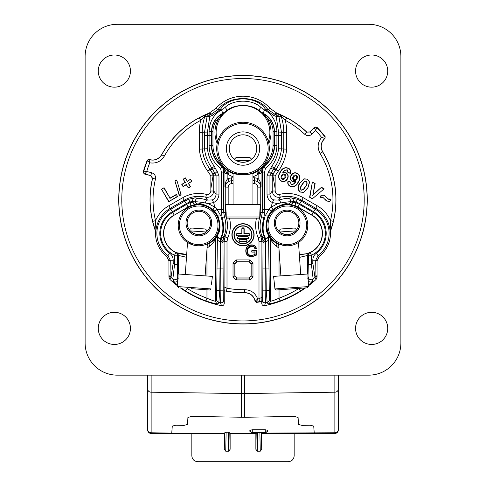 <?xml version="1.0" encoding="UTF-8"?>
<svg xmlns="http://www.w3.org/2000/svg" width="486" height="486" viewBox="0 0 486 486"><rect width="100%" height="100%" fill="white"/><g stroke="black" fill="none" stroke-linecap="round" stroke-linejoin="round"><path stroke-width="0.73" d="M244.531 375.156L244.531 417.28L294.589 416.405L298.094 417.529L298.465 424.472L301.976 425.378L310.22 425.232L313.725 426.107L314.248 433.111L334.866 432.759L261.395 433.111L260.97 432.461M244.531 417.28L191.411 416.405L187.906 417.529L187.535 424.472L184.024 425.378L175.78 425.232L172.275 426.107L171.752 433.123L151.134 432.771C149.032 432.54 147.884 431.398 147.683 429.345L147.683 376.717M229.793 432.862L230.133 449.319L228.687 451.202L228.292 432.254L229.793 432.862L229.908 433.828L256.092 433.828L256.608 432.461M230.133 449.319L230.133 433.828M228.687 451.202L225.735 451.202L224.289 449.319L224.289 433.828M228.292 432.254L226.13 432.254L224.629 432.862L224.514 433.828L151.134 433.469A3.511 3.511 0 0 1 147.683 429.964C147.884 432.066 149.032 433.233 151.134 433.469L171.637 433.828L171.752 433.123L224.605 433.123M261.711 433.828L261.711 449.319L260.265 451.202L257.313 451.202L255.867 449.319L256.207 432.862M255.867 433.828L255.867 449.319M261.395 433.135L314.248 433.135L314.339 433.828L334.866 433.469L261.486 433.828L261.395 433.111M250.053 431.465L252.252 432.461A2.922 2.922 -90 0 1 250.053 431.465C249.221 430.76 249.974 430.201 252.301 429.776L252.252 432.461L265.326 432.461L265.277 429.776L252.301 429.776M267.525 431.465L265.326 432.461A2.922 2.922 90 0 0 267.525 431.465C268.357 430.76 267.604 430.201 265.277 429.776M308.221 279.389L308.416 286.576L307.31 287.809L276.206 289.984L274.942 288.921L273.594 276.388L307.942 273.989L307.972 278.004L308.513 255.217A2.922 2.922 -107.7 0 1 310.202 252.568A21.202 21.202 0 0 0 311.842 214.988L297.912 206.945A21.202 21.202 0 0 0 294.911 205.517L287.779 203.992C285.841 202.881 280.938 204.673 273.077 209.375A21.366 21.366 0 0 0 271.182 211.295L268.114 215.93C265.283 224.131 265.326 230.443 268.254 234.86L269.779 237.028C270.161 238.249 272.5 240.418 276.783 243.541A2.922 0.814 119.9 0 1 276.255 246.074C272.798 242.806 270.799 240.333 270.271 238.65L268.564 236.172L269.396 299.522L270.271 301.101C271.073 301.375 273.995 300.403 279.037 298.197A104.855 104.855 0 0 0 298.89 288.447L298.89 288.398M307.972 278.004C308.446 280.361 308.385 280.568 307.796 278.63M304.789 287.985L300.445 290.92A107.777 107.777 0 0 1 280.039 300.937C273.096 303.215 269.092 304.218 268.029 303.944L267.142 302.365L266.255 290.555L265.635 238.608C262.44 233.007 262.276 225.449 265.149 215.918L268.971 209.381A24.294 24.294 0 0 1 271.127 207.194L277.67 203.646L272.373 202.553C268.952 200.761 267.166 197.942 267.014 194.096L267.014 175.835L268.813 171.376L270.921 173.399L269.937 175.835L269.937 194.096C270.04 196.739 271.267 198.677 273.618 199.91L278.533 200.104C283.709 198.725 286.819 198.136 287.858 198.318L290.865 197.808L297.213 199.26A27.872 27.872 0 0 1 301.247 201.174L301.788 200.244A28.947 28.947 0 0 0 280.24 197.237L278.533 200.104A2.922 1.185 70.1 0 1 280.768 202.96C286.509 201.951 289.802 201.605 290.634 201.909L295.962 202.79A24.13 24.13 0 0 1 299.376 204.418L313.3 212.455A24.13 24.13 0 0 1 311.435 255.217L311.435 264.481L313.154 279.055L312.474 281.339A2.922 2.91 -164 0 1 308.379 281.03M308.513 264.481L311.435 264.481A94.217 94.217 0 0 0 312.802 263.011L315.724 263.011L315.943 275.24A2.922 2.922 -29 0 1 315.001 277.378L312.802 263.011L312.802 260.253C312.869 257.367 314.029 255.035 316.283 253.255A24.95 24.95 0 0 0 313.713 211.744L299.783 203.707L301.247 201.174L315.171 209.211A27.872 27.872 0 0 1 318.044 255.587L319.29 256.31L317.054 260.903L317.054 277.251L316.113 279.401L315.001 277.378A105.899 105.899 0 0 1 313.154 279.055A2.922 2.91 -164.3 0 1 308.294 276.868M211.471 284.237L212.406 276.388L178.058 273.989L178.028 278.004C177.554 280.361 177.615 280.568 178.204 278.63M177.827 281.886L177.584 286.576L177.688 279.772M178.69 287.809L177.584 286.576L211.058 288.921L209.794 289.984L191.326 288.69M185.281 274.493L187.523 242.465L193.458 245.096M204.363 244.974L207.358 243.851L205.116 275.878M178.222 225.31A20.467 20.467 0 0 1 199.406 204.855A20.467 20.467 0 0 1 219.107 226.737A20.467 20.467 0 0 1 197.972 245.764A20.467 20.467 0 0 1 178.222 225.31M217.941 226.658A19.294 19.294 0 0 0 190.226 207.965A19.294 19.294 0 0 0 187.9 241.311A19.294 19.294 0 0 0 217.941 226.658M211.683 223.876A12.867 12.867 0 0 1 191.66 233.645A12.867 12.867 0 0 1 193.209 211.416A12.867 12.867 0 0 1 211.683 223.876M177.657 285.246L173.526 281.339L172.846 279.055A2.922 2.91 -15.7 0 0 177.706 276.868L178.028 278.004M173.526 281.339A2.922 2.91 -16 0 0 177.621 281.03M269.317 148.564A26.317 26.317 0 0 1 229.842 171.351A26.317 26.317 0 0 1 229.842 125.771A26.317 26.317 0 0 1 269.317 148.564M250.059 173.909L252.939 172.925C253.564 175.063 232.43 175.057 233.061 172.925L239.179 174.595L242.933 174.875M242.964 174.875L246.821 174.595M241.026 174.802L233.086 172.937M233.061 204.406L233.061 172.925C233.96 173.86 237.927 174.486 244.956 174.802M250.011 173.921L252.939 172.925L250.029 173.921M259.858 212.303L260.253 204.406L225.747 204.406L226.221 216.999L227.412 218.147L258.588 218.147L259.779 216.999L259.858 212.303L259.779 216.999L226.221 216.999L226.142 212.303M245.922 218.147L258.588 218.147M252.939 172.925L252.939 204.406M259.664 148.564A16.664 16.664 0 0 1 234.665 162.992A16.664 16.664 0 0 1 234.665 134.13A16.664 16.664 0 0 1 259.664 148.564M268.144 148.564A25.144 25.144 0 0 0 230.425 126.785A25.144 25.144 0 0 0 230.425 170.337A25.144 25.144 0 0 0 268.144 148.564M118.736 199.728A124.264 124.264 0 0 0 305.129 307.34A124.264 124.264 0 0 0 305.129 92.115A124.264 124.264 0 0 0 118.736 199.728M224.174 290.671L224.082 286.886L227.005 288.247L226.488 291.126L224.313 290.81A92.978 92.978 0 0 0 244.604 292.694C250.272 293.028 253.789 295.938 255.156 301.429L256.462 302.395A103.542 103.542 0 0 0 261.687 301.569L261.826 301.199L259.457 301.636A103.226 103.226 0 0 1 256.517 302.067L256.462 302.395M177.621 285.865A108.135 108.135 0 0 1 169.887 279.401L168.946 277.251L168.946 260.903L166.71 256.31A29.209 29.209 0 0 1 165.963 255.703L165.848 255.666A29.251 29.251 0 0 1 155.575 231.385L152.677 221.361A92.875 92.875 0 0 1 152.61 178.368L152.489 178.441A92.978 92.978 0 0 0 155.575 231.385M152.489 178.441L150.788 175.64L144.53 174.049L143.273 171.874A103.542 103.542 0 0 1 147.361 160.052L148.844 159.402C154.287 160.969 158.564 159.378 161.686 154.633L161.735 154.755A92.875 92.875 0 0 1 199.315 117.77L206.568 114.404L208.688 115.103L211.428 114.028L209.102 113.147A92.978 92.978 0 0 0 161.686 154.633M209.102 113.147L215.845 108.439A36.268 36.268 0 0 1 270.155 108.439L276.899 113.147L274.572 114.028L277.312 115.103L279.432 114.404L286.685 117.77A92.875 92.875 0 0 1 306.69 132.131L306.69 131.985A92.978 92.978 0 0 0 276.899 113.147M306.69 131.985L309.965 131.913L314.472 127.289L316.981 127.289A103.542 103.542 0 0 1 325.183 136.736L325 138.352C320.924 142.283 320.165 146.784 322.71 151.857L322.576 151.839A92.875 92.875 0 0 1 333.323 221.361L330.425 231.385A92.978 92.978 0 0 0 322.71 151.857M319.29 256.31A29.209 29.209 0 0 0 320.037 255.703L320.153 255.666A29.251 29.251 0 0 0 330.425 231.385M255.156 301.429L255.211 301.132A1.172 1.166 9.1 0 0 256.517 302.073L256.517 302.073A1.172 1.166 35.8 0 1 255.217 301.132C253.771 295.737 250.26 292.888 244.683 292.59A92.875 92.875 0 0 1 226.488 291.126M244.604 292.694L244.634 289.668C251.013 289.911 255.357 293.009 257.665 298.957L256.517 302.067M166.71 256.31L167.956 255.587A27.872 27.872 0 0 1 170.829 209.211L170.288 208.281A28.947 28.947 0 0 0 155.915 230.929L155.824 231.561M199.315 117.77L200.688 120.346A89.953 89.953 0 0 0 164.292 156.17C160.909 161.571 156.049 163.782 149.731 162.816A100.31 100.31 0 0 0 146.748 171.491L151.638 172.73C154.615 173.8 155.891 175.902 155.459 179.042L152.61 178.368L150.915 175.568L144.858 174.024A1.756 1.75 -94 0 1 143.607 171.85L143.607 171.85A1.756 1.75 60 0 0 144.864 174.018L144.53 174.049M143.273 171.874L143.607 171.85A103.226 103.226 0 0 1 147.61 160.265L147.361 160.052M148.844 159.402L149.074 159.602C154.469 161.048 158.691 159.438 161.735 154.755L164.292 156.17M147.61 160.259A1.172 1.166 -50.9 0 1 149.074 159.602L149.074 159.608A1.172 1.166 155.8 0 0 147.61 160.265L149.731 162.816L149.074 159.608M215.845 108.439L218.135 109.459C228.651 94.94 257.325 94.916 267.865 109.459L270.155 108.439M212.437 115.34A2.922 0.565 69.6 0 0 211.428 114.028L218.135 109.459A2.922 1.513 -138.1 0 1 220.28 109.599L212.437 115.34L209.782 116.458A2.922 1.3 -161.5 0 0 207.024 116.847L204.958 116.13L200.688 120.346A52.087 52.087 0 0 0 199.296 132.307L199.296 149.172C200.123 157.118 202.856 164.335 207.498 170.829L209.988 169.274A6.391 6.391 0 0 1 210.213 169.736C211.896 171.752 212.838 173.781 213.044 175.835L210.839 188.811L210.839 175.835L207.54 170.92A3.469 3.469 0 0 0 207.498 170.829M265.721 109.599A2.922 1.513 138.1 0 1 267.865 109.459L274.572 114.028A2.922 0.565 -69.6 0 0 273.563 115.34L265.721 109.599C256.869 95.365 229.113 95.39 220.28 109.599M330.176 231.561L330.48 220.674A89.953 89.953 0 0 0 320.074 153.345C317.091 147.714 317.601 142.398 321.604 137.41A100.31 100.31 0 0 0 315.584 130.491L312.061 134.1C309.649 136.147 307.188 136.202 304.686 134.258L306.69 132.131L309.971 132.058L314.333 127.587A1.756 1.75 26 0 1 316.842 127.587L316.842 127.587A1.756 1.75 180 0 0 314.333 127.593L314.472 127.289M316.981 127.289L316.842 127.587A103.226 103.226 0 0 1 324.873 136.852L325.183 136.736M325 138.352L324.715 138.449C320.76 142.398 320.049 146.857 322.576 151.839L320.074 153.345M324.873 136.852A1.172 1.166 69.1 0 1 324.715 138.449L324.709 138.449A1.172 1.166 -84.2 0 0 324.873 136.852L321.604 137.41L324.709 138.449M255.211 301.132L257.665 298.957A100.31 100.31 0 0 0 258.995 298.75L261.918 297.323L261.826 301.199M233.061 180.671L228.997 181.169C226.142 182.839 224.793 184.814 224.945 187.086L224.945 173.259L223.712 172.099L223.712 212.479L224.38 216.337C226.598 224.356 226.397 231.044 223.767 236.409L222.94 241.178L223.202 290.835L223.36 300.457L224.253 303.404C224.04 305.044 223.104 305.809 221.452 305.694A108.135 108.135 0 0 1 180.44 287.931M224.253 290.768L224.253 303.404M168.946 277.251L170.057 275.24L170.276 260.253L167.956 255.587L169.717 253.255C171.977 255.047 173.138 257.38 173.198 260.253L173.198 263.011L170.999 277.378L169.887 279.401M155.459 179.042A89.953 89.953 0 0 0 155.52 220.674L155.915 230.929M214.818 211.295L217.029 209.381L220.851 215.918C223.724 225.474 223.56 233.037 220.365 238.608A2.922 2.436 -177.7 0 1 217.436 236.172L215.729 238.65C215.195 240.333 213.202 242.806 209.745 246.074A2.922 0.814 -119.9 0 1 209.217 243.541C213.494 240.424 215.833 238.255 216.221 237.028L217.746 234.86C220.674 230.467 220.717 224.155 217.886 215.93L214.818 211.295A21.366 21.366 0 0 0 212.923 209.375C205.056 204.673 200.153 202.881 198.221 203.992L191.089 205.517L189.826 201.988A24.95 24.95 0 0 0 186.217 203.707L172.287 211.744L170.829 209.211L184.753 201.174L184.212 200.244L170.288 208.281L168.824 205.748A31.869 31.869 0 0 0 155.52 220.674L152.677 221.361M151.638 172.73L150.788 175.64M143.607 171.85L146.748 171.491L144.864 174.018M204.521 135.406L207.443 135.406L207.443 148.722C208.172 155.216 210.474 161.109 214.35 166.388L211.914 168.01C207.747 162.281 205.286 155.909 204.521 148.886L204.515 132.307L207.024 116.847A2.922 2.922 109.7 0 1 208.688 115.103A2.922 0.565 67.7 0 1 209.782 116.458L207.443 132.071L207.443 135.406L209.089 135.406L209.095 131.396C209.484 121.779 213.518 114.672 221.203 110.073L224.994 107.497C233.541 99.071 252.507 99.101 261.006 107.497L264.797 110.073C272.482 114.672 276.516 121.779 276.905 131.396L276.911 135.406L278.557 135.406L278.557 132.071L276.218 116.458A2.922 0.565 -67.7 0 1 277.312 115.103A2.922 2.922 -109.7 0 1 278.976 116.847A2.922 1.3 161.5 0 0 276.218 116.458L273.563 115.34M304.686 134.258A89.953 89.953 0 0 0 285.312 120.346L281.042 116.13L278.976 116.847L281.485 132.307L281.479 135.406L278.557 135.406L278.557 148.722C277.828 155.204 275.526 161.091 271.65 166.388L276.012 169.274C280.398 163.211 282.986 156.456 283.781 149.008L278.557 148.722M286.704 132.307L286.704 149.172L283.781 149.008L283.781 132.307L286.704 132.307A52.087 52.087 0 0 0 285.312 120.346L286.685 117.77M312.061 134.1L309.965 131.913M316.842 127.587L315.584 130.491L314.333 127.593M330.085 230.929A28.947 28.947 0 0 0 315.712 208.281L317.176 205.748A31.869 31.869 0 0 1 330.48 220.674L333.323 221.361M316.283 253.255L318.044 255.587L315.724 260.253L315.724 263.011M316.113 279.401A108.135 108.135 0 0 1 308.379 285.865M305.56 287.931A108.135 108.135 0 0 1 264.548 305.694C262.896 305.809 261.966 305.044 261.747 303.404L261.747 301.466M261.747 303.404L262.64 300.457L262.798 290.835L265.137 290.835L265.478 302.742L264.548 305.694M256.468 218.147A31.663 31.663 0 0 0 258.266 237.921L258.995 241.421L258.995 298.75L259.457 301.636M243 223.706A11.111 11.111 0 0 0 231.889 234.811A11.111 11.111 0 0 0 243 245.922A11.111 11.111 0 0 0 254.111 234.811A11.111 11.111 0 0 0 243 223.706M254.919 254.312L254.919 252.094L251.772 252.094L251.772 250.746L256.572 250.746L256.572 255.071L251.736 256.894C247.982 256.675 245.995 254.694 245.776 250.952C245.928 247.161 247.872 245.144 251.608 244.895C254.093 244.859 255.685 246.007 256.377 248.34L254.871 248.723C254.403 247.076 253.303 246.25 251.578 246.244L247.86 248.559L247.423 250.891C247.417 253.741 248.808 255.29 251.596 255.545L255.174 254.427L254.919 252.094M252.975 263.187L252.975 276.607A12.016 12.016 0 0 1 249.707 279.869L236.293 279.869A12.016 12.016 0 0 1 233.025 276.607L233.025 263.187A12.016 12.016 0 0 1 236.293 259.925L249.707 259.925A12.016 12.016 0 0 1 252.975 263.187L251.159 263.77A10.2 10.2 0 0 0 249.13 261.741L236.87 261.741A10.2 10.2 0 0 0 234.841 263.77L233.025 263.187M229.532 218.147A31.663 31.663 0 0 1 227.734 237.921L227.005 241.421L227.005 288.247A89.953 89.953 0 0 0 244.634 289.668M223.202 290.835L220.863 290.835L220.601 243.17L221.628 237.326C224.016 232.235 224.198 225.68 222.169 217.661L221.373 212.704L221.373 172.099L220.547 168.259A28.644 28.644 0 0 1 209.089 145.344L209.089 135.406L211.428 135.406L211.428 145.344A26.305 26.305 0 0 0 221.95 166.388L223.293 166.929A25.971 25.971 0 0 1 211.768 145.344L209.089 145.344M221.452 305.694L220.523 302.742L220.863 290.835A93.755 93.755 0 0 1 219.745 290.555L218.858 302.365L217.971 303.944C216.89 304.218 212.886 303.215 205.961 300.937L206.963 298.197C211.993 300.403 214.915 301.369 215.729 301.101L216.604 299.522L217.436 236.172A2.922 2.922 -149.5 0 1 217.746 234.86A2.922 2.345 -153.1 0 0 220.365 238.608L219.745 290.555L216.817 290.555M224.082 286.886L224.082 241.421L225.048 236.761A28.741 28.741 0 0 0 226.342 217.491M227.005 241.421L222.94 241.178A2.339 1.993 178.4 0 1 220.601 243.17M205.961 300.937A107.777 107.777 0 0 1 185.555 290.92L181.211 287.985M170.057 275.24A2.922 2.922 29 0 0 170.999 277.378A105.899 105.899 0 0 0 172.846 279.055L174.565 264.481L174.565 255.217A24.13 24.13 0 0 1 172.7 212.455L186.624 204.418A24.13 24.13 0 0 1 190.038 202.79L194.825 201.86L192.699 201.459L189.826 201.988L188.787 199.26L195.135 197.808L198.142 198.318C199.181 198.136 202.291 198.725 207.467 200.104L205.76 197.237L206.471 194.406C209.029 194.679 210.481 193.543 210.839 191.004L210.839 188.811M188.58 183.422L190.469 186.703L188.27 187.973L186.375 184.692L183.076 186.606L181.764 184.34L185.069 182.432L183.173 179.152L185.379 177.882L187.268 181.163L190.585 179.249L191.891 181.509L188.228 183.331L190.469 186.703M176.746 179.942L181.12 194.807L179.34 195.834L174.936 180.986L176.746 179.942L181.12 194.807M176.363 194.43L177.59 196.557L168.715 201.684L161.486 189.175L164.037 187.705L170.033 198.088L176.363 194.43L177.59 196.557M286.704 149.172C285.877 157.118 283.144 164.335 278.502 170.829L276.012 169.274A6.391 6.391 0 0 0 275.787 169.736L275.787 169.736A11.694 11.688 82 0 1 273.284 173.332L272.239 175.835L267.014 175.835M278.46 170.92L275.161 175.835L275.161 188.811L272.956 175.835C273.168 173.775 274.11 171.74 275.787 169.736L278.46 170.92A3.469 3.469 0 0 1 278.502 170.829M279.529 194.406L280.24 197.237C275.568 197.741 272.901 195.664 272.239 191.004L275.161 191.004C275.526 193.55 276.977 194.679 279.529 194.406A31.869 31.869 0 0 1 303.246 197.711L317.176 205.748M324.751 199.217L322.996 197.431L319.958 197.273L321.246 195.05L324.478 195.329L328.044 198.95L331.106 199.066L329.763 201.386L326.537 201.04L322.996 197.431M324.138 188.823L312.334 198.829L309.612 197.255L312.389 182.043L315.153 183.635L312.954 194.813L321.434 187.262L324.138 188.823L312.334 198.829M299.728 183.216L303.926 178.805L307.529 179.164L309.637 182.122L307.899 187.973L303.689 192.401L300.093 192.043C297.389 189.461 297.268 186.521 299.728 183.216L303.926 178.805M280.191 172.093C282.02 168.229 284.814 166.941 288.575 168.223C290.537 169.48 291.126 171.218 290.336 173.429L287.852 172.336L287.281 170.124C285.47 169.839 284.134 170.641 283.265 172.542L286.126 172.773C288.301 174.456 288.733 176.54 287.414 179.024C285.792 181.582 283.617 182.232 280.896 180.962C278.077 178.411 277.846 175.452 280.191 172.093L280.41 172.22C282.22 168.448 284.899 167.19 288.447 168.448L288.575 168.223M298.258 182.305C296.43 186.162 293.629 187.45 289.869 186.156C287.882 184.905 287.299 183.173 288.125 180.956L290.61 182.05L291.205 184.267C292.997 184.534 294.328 183.726 295.196 181.843L292.305 181.582C290.142 179.893 289.723 177.809 291.047 175.337C292.675 172.797 294.844 172.153 297.554 173.411C300.384 175.962 300.621 178.927 298.258 182.305L298.04 182.177C296.223 185.944 293.544 187.195 289.996 185.931L289.869 186.156M312.474 281.339L308.343 285.246M262.798 290.835L263.06 241.178A2.339 1.993 1.6 0 0 265.399 243.17L265.137 290.835A93.755 93.755 0 0 0 266.255 290.555L269.183 290.555M258.266 237.921L260.952 236.761L261.918 241.421L261.918 297.323M258.995 241.421L263.06 241.178L262.233 236.409A2.339 1.804 -22.7 0 0 264.372 237.326L265.399 243.17M243 245.667A10.856 10.856 0 0 0 252.398 229.386A10.856 10.856 0 0 0 233.602 229.386A10.856 10.856 0 0 0 243 245.667M255.174 251.839L251.772 252.094M252.027 251.839L251.772 250.746M252.027 251.001L256.572 250.746M256.316 251.001L256.572 255.071M256.316 254.943L251.736 256.894M251.736 256.638C248.133 256.438 246.232 254.543 246.031 250.952L245.776 250.952M246.031 250.952C246.171 247.307 248.03 245.369 251.608 245.151L251.608 244.895M251.608 245.151C253.88 245.102 255.363 246.104 256.061 248.158L256.377 248.34M256.061 248.158L254.871 248.723M255.041 248.419L253.856 246.639L252.167 246.025L251.578 246.244M251.578 245.989L249.203 246.572L247.896 247.903L247.86 248.559M247.623 248.461L247.423 250.891M247.167 250.885C247.167 253.868 248.644 255.508 251.596 255.8L251.596 255.545M251.596 255.8L255.174 254.427M251.031 275.987A10.078 10.078 0 0 1 249.087 277.931L236.913 277.931A10.078 10.078 0 0 1 234.969 275.987L234.841 263.77L234.841 276.03A10.2 10.2 0 0 0 236.87 278.053L249.13 278.053A10.2 10.2 0 0 0 251.159 276.03L251.159 263.77L251.031 275.987L252.975 276.607M249.087 277.931L249.707 279.869M236.913 277.931L236.293 279.869M234.969 275.987L233.025 276.607M236.293 259.925L236.913 261.863L249.087 261.863L249.707 259.925M260.113 212.224L260.751 212.224L260.119 216.009A28.741 28.741 0 0 0 259.773 217.09M226.203 215.899L225.881 216.009L225.249 212.224L225.249 187.146C225.662 183.265 227.806 181.12 231.682 180.713L233.061 180.713M227.734 237.921L223.767 236.409A2.339 1.804 -157.3 0 1 221.628 237.326M217.971 303.944A2.922 2.922 -151.2 0 1 215.729 301.101L215.729 238.65A2.922 2.922 -141.5 0 1 216.221 237.028M185.555 290.92L187.11 288.447A104.855 104.855 0 0 0 206.963 298.197L206.963 289.784M170.276 263.011L173.198 263.011A94.217 94.217 0 0 0 174.565 264.481L177.487 264.481L177.706 276.868M196.046 204.254A2.922 2.91 -99.4 0 1 192.869 202.103L192.699 201.459A2.922 2.91 -81.4 0 1 195.135 197.808M194.825 201.86L195.366 201.909A2.922 2.91 -76 0 1 198.142 198.318M214.35 166.388A11.615 11.615 0 0 1 215.268 168.32L217.187 171.376L218.986 175.835L218.986 194.096C218.822 197.954 217.035 200.773 213.627 202.553L208.33 203.646L205.232 202.96C199.503 201.951 196.216 201.605 195.366 201.909A2.922 2.91 -93.5 0 0 198.221 203.992M205.232 202.96A2.922 1.185 -70.1 0 1 207.467 200.104L212.382 199.91C214.727 198.689 215.954 196.751 216.063 194.096L216.063 175.835L213.761 175.835L213.761 191.004C213.105 195.658 210.438 197.735 205.76 197.237A28.947 28.947 0 0 0 184.212 200.244L182.754 197.711A31.869 31.869 0 0 1 206.471 194.406M210.839 191.004L213.761 191.004L216.063 194.096L218.986 194.096M218.986 175.835L216.063 175.835L215.079 173.399L212.716 173.332L213.044 175.835L210.839 175.835M207.443 148.722L202.219 149.008C203.014 156.456 205.602 163.211 209.988 169.274L211.914 168.01A8.693 8.693 0 0 1 212.528 169.328L215.268 168.32M206.568 114.404A2.922 2.922 108.6 0 0 204.958 116.13A49.165 49.165 0 0 0 202.219 132.307L202.219 149.008L199.296 149.172M190.123 186.606L188.27 187.973M188.361 187.62L186.375 184.692M186.472 184.346L183.076 186.606M183.167 186.253L181.764 184.34M182.116 184.431L185.069 182.432M185.415 182.523L183.173 179.152M183.526 179.249L185.379 177.882M185.288 178.234L187.268 181.163M187.177 181.509L190.585 179.249M190.488 179.595L191.891 181.509M191.539 181.418L188.228 183.331M180.816 194.686L179.34 195.834M179.492 195.451L174.936 180.986M175.233 181.108L176.594 180.324M177.244 196.465L168.715 201.684M168.806 201.338L161.486 189.175M161.838 189.273L164.037 187.705M163.94 188.052L170.033 198.088M169.942 198.434L176.272 194.783M209.095 131.396L211.434 131.627L211.428 135.406M221.203 110.073A2.339 0.808 62.1 0 1 222.351 112.169A2.339 0.808 62.1 0 1 222.302 113.584C215.517 117.29 211.89 123.304 211.434 131.627L211.768 131.627A20.12 20.12 0 0 1 218.572 116.543L226.598 111.197L219.344 117.424A18.948 18.948 0 0 0 212.941 131.627L212.941 145.344A24.798 24.798 0 0 0 222.187 164.663M224.994 107.497A2.339 1.154 52.5 0 1 226.476 109.356A2.339 1.154 52.5 0 1 226.415 110.942L222.302 113.584L222.473 114.423M267.428 116.543L266.656 117.424L259.403 111.197L267.428 116.543A20.12 20.12 0 0 1 274.232 131.627L274.232 145.344L274.572 145.344L274.566 131.627C274.11 123.304 270.483 117.29 263.698 113.584L259.585 110.942C251.675 103.652 234.367 103.627 226.415 110.942L226.598 111.197A26.87 26.87 0 0 0 217.667 141.444M268.333 141.444A26.87 26.87 0 0 0 259.403 111.197L259.585 110.942A2.339 1.154 -52.5 0 1 259.524 109.356A2.339 1.154 -52.5 0 1 261.006 107.497M263.527 114.423L263.698 113.584A2.339 0.808 -62.1 0 1 263.649 112.169A2.339 0.808 -62.1 0 1 264.797 110.073M262.349 166.394L262.756 166.99A2.339 2.339 140.1 0 0 262.379 167.312L262.707 166.929A25.971 25.971 0 0 0 274.232 145.344L273.059 145.344L273.059 131.627L276.905 131.396M274.572 135.406L276.911 135.406L276.911 145.344A28.644 28.644 0 0 1 265.453 168.259L264.627 172.099L264.627 212.704L263.831 217.661C261.802 225.717 261.984 232.272 264.372 237.326M268.813 171.376L270.732 168.32A11.615 11.615 0 0 1 271.65 166.388M270.732 168.32L273.472 169.328L270.921 173.399L273.284 173.332L272.956 175.835L275.161 175.835M323.123 197.213L320.481 196.885L319.958 197.273M320.481 196.885L321.246 195.05M321.416 195.263L324.478 195.329M324.35 195.548L328.044 198.95M327.916 199.175L330.577 199.467L331.106 199.066M330.577 199.467L329.763 201.386M329.593 201.168L326.537 201.04M326.665 200.815L324.952 199.06M312.31 198.519L309.612 197.255M309.898 197.122L312.389 182.043M312.577 182.444L315.153 183.635M314.867 183.769L312.954 194.813M312.559 195.512L321.434 187.262M321.465 187.578L323.694 188.866M304.023 179.042L307.529 179.164M307.395 179.389L309.637 182.122M309.382 182.165L307.899 187.973M307.681 187.845L303.689 192.401M303.592 192.164L300.093 192.043M300.22 191.824C297.651 189.437 297.56 186.606 299.947 183.344M288.447 168.448C290.221 169.541 290.798 171.09 290.185 173.083L290.336 173.429M290.185 173.083L287.852 172.336M288.174 172.196L287.281 170.124M287.408 169.906C285.094 169.742 283.502 170.78 282.639 173.016L283.265 172.542M282.639 173.016L286.126 172.773M285.999 172.992C288.046 174.565 288.447 176.533 287.196 178.897L287.414 179.024M287.196 178.897C285.647 181.339 283.593 181.952 281.023 180.737L280.896 180.962M281.023 180.737C278.338 178.368 278.138 175.525 280.41 172.22M289.996 185.931C288.198 184.844 287.627 183.301 288.271 181.302L288.125 180.956M288.271 181.302L290.61 182.05M290.288 182.189L291.205 184.267M291.071 184.486C293.374 184.631 294.959 183.593 295.822 181.375L295.196 181.843M295.822 181.375L292.305 181.582M292.432 181.363C290.403 179.79 290.014 177.827 291.272 175.464L291.047 175.337M291.272 175.464C292.815 173.04 294.868 172.433 297.426 173.63L297.554 173.411M297.426 173.63C300.123 176.011 300.33 178.86 298.04 182.177M290.865 197.808A2.922 2.91 81.4 0 1 293.301 201.459L291.175 201.86M289.954 204.254A2.922 2.91 -80.6 0 0 293.131 202.103L293.301 201.459L296.174 201.988L294.911 205.517M297.213 199.26L296.174 201.988A24.95 24.95 0 0 1 299.783 203.707M267.014 194.096L269.937 194.096L272.239 191.004L272.239 175.835L272.956 175.835M300.445 290.92L298.89 288.447M280.039 300.937L279.037 298.197L279.037 289.784M268.029 303.944A2.922 2.922 -28.8 0 0 270.271 301.101L270.271 238.65A2.922 2.922 141.5 0 0 269.779 237.028M259.658 217.491A28.741 28.741 0 0 0 260.952 236.761L262.233 236.409C259.603 231.087 259.403 224.392 261.62 216.337L262.288 212.479L264.627 212.704M243 243.838A9.027 9.027 0 0 0 250.819 230.297A9.027 9.027 0 0 0 235.181 230.297A9.027 9.027 0 0 0 243 243.838M234.969 263.813A10.078 10.078 0 0 1 236.913 261.863M249.087 261.863A10.078 10.078 0 0 1 251.031 263.813M257.823 204.406L257.823 187.146L260.751 187.146L260.751 212.224L262.288 212.479L262.288 172.099L261.055 173.259L261.055 187.086C261.207 184.814 259.858 182.839 257.003 181.169L252.939 180.671M226.227 217.09A28.741 28.741 0 0 0 225.881 216.009L224.38 216.337A2.339 0.522 160.5 0 1 222.169 217.661M209.745 246.074L206.963 248.218M186.49 257.276L177.487 255.217L177.487 264.481M207.303 244.61L209.199 243.516A21.02 21.02 0 0 0 216.896 214.8A21.02 21.02 0 0 0 188.179 207.109L174.249 215.146A21.02 21.02 0 0 0 186.697 254.281M172.7 212.455L174.158 214.988A21.202 21.202 0 0 0 175.798 252.568A2.922 2.922 107.7 0 1 177.487 255.217L174.565 255.217L175.798 252.568L185.962 254.366M212.923 209.375L214.873 207.194A24.294 24.294 0 0 1 217.029 209.381L223.712 209.381M208.33 203.646L214.873 207.194L213.627 202.553L212.382 199.91M213.044 175.835L213.761 175.835L212.716 173.332A11.694 11.688 -82 0 1 210.219 169.729L212.528 169.328L215.079 173.399L217.187 171.376M233.061 173.532A26.882 26.882 0 0 1 223.675 167.245L229.349 171.801L227.867 174.322L227.029 173.259L224.945 173.259L223.329 167.324L222.679 167.293L223.712 172.099L221.373 172.099M222.679 167.293L220.547 168.259L221.95 166.388A2.339 2.339 -69.3 0 1 222.679 167.293M268.333 141.438A26.87 26.87 0 0 0 243 105.614A26.87 26.87 0 0 0 217.667 141.438M262.756 166.99L264.05 166.388L265.453 168.259L262.671 167.324L261.055 173.259L258.971 173.259L258.133 174.322L256.651 171.801L262.379 167.312L258.971 173.259A2.922 0.705 -124.2 0 1 258.163 170.841M264.627 172.099L262.288 172.099L263.321 167.293A2.339 2.339 69.3 0 1 264.05 166.388A26.305 26.305 0 0 0 274.572 145.344L276.911 145.344M262.288 209.381L268.971 209.381L271.182 211.295M273.618 199.91L272.373 202.553L271.127 207.194L273.077 209.375M281.479 135.406L281.479 148.886C280.72 155.897 278.253 162.269 274.086 168.01A8.693 8.693 0 0 0 273.472 169.328L275.781 169.729M306.496 180.95L304.127 181.509L302.019 184.577C300.409 186.326 300.105 188.222 301.12 190.263L303.483 189.698L305.597 186.642C307.207 184.893 307.504 182.991 306.496 180.95L304.309 181.691L302.237 184.704C300.7 186.515 300.372 188.289 301.247 190.038L303.3 189.516L305.372 186.515C306.909 184.704 307.243 182.924 306.368 181.169M281.588 175.41C280.689 176.801 280.841 178.076 282.05 179.249C283.545 179.699 284.614 179.219 285.258 177.809C286.193 176.473 286.054 175.239 284.845 174.116C283.381 173.617 282.299 174.049 281.588 175.41L282.172 179.024L285.039 177.682L284.723 174.34L281.813 175.537M296.867 178.963C297.772 177.572 297.62 176.29 296.411 175.124C294.911 174.687 293.842 175.173 293.204 176.582C292.274 177.925 292.414 179.158 293.611 180.276C295.081 180.762 296.162 180.324 296.867 178.963L296.284 175.343L293.423 176.71L293.738 180.051L296.642 178.836M280.768 202.96L277.67 203.646M299.303 254.281A21.02 21.02 0 0 0 311.751 215.146L297.821 207.109A21.02 21.02 0 0 0 269.104 214.8A21.02 21.02 0 0 0 276.801 243.516L278.697 244.61M299.176 254.3C305.579 254.05 309.005 253.546 309.442 252.781L310.202 252.568L311.435 255.217L308.513 255.217L299.874 257.301M279.037 248.218L276.255 246.074M259.797 215.899L261.62 216.337A2.339 0.522 19.5 0 0 263.831 217.661M243 243.583A8.772 8.772 0 0 0 250.594 230.425A8.772 8.772 0 0 0 235.406 230.425A8.772 8.772 0 0 0 243 243.583M257.003 181.169L258.133 178.471C260.247 181.029 261.225 183.902 261.055 187.086L260.751 187.146C260.338 183.265 258.194 181.12 254.318 180.713L254.518 177.748L258.133 178.471L258.133 174.322A29.871 29.871 0 0 1 252.939 176.734M228.997 181.169L227.867 178.471L233.061 177.748M233.061 183.635L231.682 183.635C229.568 183.86 228.396 185.026 228.177 187.146L224.945 187.086C224.775 183.896 225.753 181.029 227.867 178.471L227.867 174.322A29.871 29.871 0 0 0 233.061 176.734M225.887 212.224L221.373 212.704M218.572 116.543L219.344 117.424A28.042 28.042 0 0 0 217.187 143.437M265.635 238.608A2.922 2.345 -26.9 0 0 268.254 234.86A2.922 2.922 149.5 0 1 268.564 236.172A2.922 2.436 -2.3 0 1 265.635 238.608M240.078 239.489A1.172 1.172 0 0 0 238.905 240.661A1.172 1.172 0 0 0 240.078 241.828L245.922 241.828A1.172 1.172 0 0 0 247.095 240.661A1.172 1.172 0 0 0 245.922 239.489L240.078 239.75A0.911 0.911 0 0 0 239.161 240.661A0.911 0.911 0 0 0 240.078 241.572L245.922 241.572A0.911 0.911 0 0 0 246.839 240.661A0.911 0.911 0 0 0 245.922 239.75L240.078 239.75M241.828 228.967L241.828 233.645L237.15 233.645A1.172 1.172 0 0 0 235.983 234.811A1.172 1.172 0 0 0 237.15 235.983L248.85 235.983A1.172 1.172 0 0 0 250.017 234.811A1.172 1.172 0 0 0 248.85 233.645L244.172 233.645L244.172 228.967A1.172 1.172 0 0 0 243 227.794A1.172 1.172 0 0 0 241.828 228.967L241.828 233.645M238.614 236.567A1.172 1.172 0 0 0 237.447 237.739A1.172 1.172 0 0 0 238.614 238.905L247.386 238.905A1.172 1.172 0 0 0 248.553 237.739A1.172 1.172 0 0 0 247.386 236.567L238.614 236.822A0.911 0.911 0 0 0 237.703 237.739A0.911 0.911 0 0 0 238.614 238.65L247.386 238.65A0.911 0.911 0 0 0 248.297 237.739A0.911 0.911 0 0 0 247.386 236.822L238.614 236.822M263.333 166.601A2.339 2.339 74.5 0 0 262.671 167.324L262.27 167.773A2.339 1.956 56 0 1 262.932 166.88M227.837 170.841A2.922 0.705 124.2 0 1 227.029 173.259L223.329 167.324A2.339 2.339 -74.5 0 0 222.667 166.601M224.082 166.85L223.675 167.245L223.293 166.929L223.651 166.394M223.068 166.88A2.339 1.956 -56 0 1 223.73 167.773L223.621 167.312A2.339 2.339 -140.1 0 0 223.244 166.99M307.729 223.882A20.467 20.467 0 0 1 288.028 245.764A20.467 20.467 0 0 1 266.844 225.31A20.467 20.467 0 0 1 286.594 204.855A20.467 20.467 0 0 1 307.729 223.882M295.67 243.996L298.289 242.587M280.884 275.878L278.642 243.851L284.881 245.63M242.089 233.9L237.15 233.9A0.911 0.911 0 0 0 236.239 234.811A0.911 0.911 0 0 0 237.15 235.728L248.85 235.728A0.911 0.911 0 0 0 249.761 234.811A0.911 0.911 0 0 0 248.85 233.9L243.911 233.9L243.911 228.967A0.911 0.911 0 0 0 243 228.049A0.911 0.911 0 0 0 242.089 228.967M306.563 223.967A19.294 19.294 0 0 0 276.522 209.314A19.294 19.294 0 0 0 278.855 242.654A19.294 19.294 0 0 0 306.563 223.967M299.984 222.078A12.867 12.867 0 0 1 281.509 234.538A12.867 12.867 0 0 1 279.954 212.315A12.867 12.867 0 0 1 299.984 222.078M191.836 433.828L191.836 455.85C192.207 459.379 194.157 461.329 197.68 461.7L288.32 461.7C291.843 461.329 293.793 459.379 294.164 455.85L294.164 433.828M338.317 429.964A3.511 3.511 134.5 0 1 334.866 433.469C336.968 433.233 338.116 432.066 338.317 429.964L338.317 429.369L338.317 429.964A3.511 3.511 134.5 0 1 334.866 433.469L334.866 432.789A3.511 3.42 180 0 0 338.317 429.369L338.317 429.32A3.511 3.445 180 0 1 334.866 432.759L334.866 375.156M338.317 375.156L338.317 429.32M338.317 416.326L338.317 415.949M147.683 406.096L147.683 375.156M147.683 415.949L147.683 416.326M147.683 385.355L147.683 389.098A3.511 3.098 180 0 0 151.134 392.196L151.134 433.469M368.722 375.156A32.161 32.161 0 0 0 400.883 342.995L400.883 56.461A32.161 32.161 0 0 0 368.722 24.3L117.278 24.3A32.161 32.161 0 0 0 85.117 56.461L85.117 342.995A32.161 32.161 0 0 0 117.278 375.156L368.722 375.156M387.731 71.084A16.081 16.081 0 0 1 363.607 85.007A16.081 16.081 0 0 1 363.607 57.154A16.081 16.081 0 0 1 387.731 71.084M387.731 328.372A16.081 16.081 0 0 1 363.607 342.302A16.081 16.081 0 0 1 363.607 314.448A16.081 16.081 0 0 1 387.731 328.372M130.436 328.372A16.081 16.081 0 0 1 106.312 342.302A16.081 16.081 0 0 1 106.312 314.448A16.081 16.081 0 0 1 130.436 328.372M130.436 71.084A16.081 16.081 0 0 1 106.312 85.007A16.081 16.081 0 0 1 106.312 57.154A16.081 16.081 0 0 1 130.436 71.084M308.173 281.886L308.416 286.576L274.942 288.921L274.529 284.237M307.31 287.809L308.416 286.576M298.477 242.465L300.719 274.493M229.817 433.123L256.183 433.135M210.517 223.791A11.694 11.694 0 0 0 199.26 211.289A11.694 11.694 0 0 0 187.159 222.977A11.694 11.694 0 0 0 198.446 234.665A11.694 11.694 0 0 0 210.517 223.791M189.382 229.842L191.466 228.031L205.463 229.009L207.273 231.093M206.295 231.998C200.663 235.722 195.305 235.346 190.226 230.874C189.103 229.52 189.103 229.52 190.226 230.874C189.103 229.52 189.103 229.52 190.226 230.874L206.295 231.998C207.595 230.814 207.595 230.814 206.295 231.998M298.817 222.163A11.694 11.694 0 0 0 286.74 211.289A11.694 11.694 0 0 0 275.453 222.977A11.694 11.694 0 0 0 287.554 234.665A11.694 11.694 0 0 0 298.817 222.163M256.742 148.564A13.742 13.742 0 0 0 243 134.822A13.742 13.742 0 0 0 229.258 148.564A13.742 13.742 0 0 0 243 162.306A13.742 13.742 0 0 0 256.742 148.564M278.727 231.093L280.537 229.009L294.534 228.031L296.618 229.842M295.774 230.874C290.719 235.346 285.361 235.722 279.705 231.998C278.405 230.814 278.405 230.814 279.705 231.998C278.405 230.814 278.405 230.814 279.705 231.998L295.774 230.874M234.361 159.25L235.983 157.628L250.017 157.628L251.639 159.25M248.255 161.261L249.719 160.55C252.277 158.861 252.277 158.861 249.719 160.55C252.277 158.861 252.277 158.861 249.719 160.55C252.277 158.861 252.277 158.861 249.719 160.55C245.254 162.822 240.77 162.822 236.281 160.55C233.723 158.861 233.723 158.861 236.281 160.55L239.319 161.802L243 162.306M249.719 160.55L236.281 160.55M224.289 449.319L224.629 432.862M261.371 432.862L261.711 449.319M260.265 451.202L259.876 432.461M257.702 432.461L257.313 451.202M118.863 199.728A124.137 124.137 0 0 1 243 75.591A124.137 124.137 0 0 1 367.137 199.728A124.137 124.137 0 0 1 243 323.864A124.137 124.137 0 0 1 118.863 199.728M121.792 199.728A121.208 121.208 0 0 0 303.604 304.698A121.208 121.208 0 0 0 303.604 94.758A121.208 121.208 0 0 0 121.792 199.728M313.713 211.744L315.712 208.281L301.788 200.244L303.246 197.711M173.198 260.253L170.276 260.253L168.946 260.903M172.287 211.744A24.95 24.95 0 0 0 169.717 253.255M278.557 132.071L283.781 132.307A49.165 49.165 0 0 0 281.042 116.13A2.922 2.922 -108.6 0 0 279.432 114.404M317.054 260.903L315.724 260.253L312.802 260.253M257.823 187.146C257.604 185.026 256.432 183.86 254.318 183.635L252.939 183.635M228.177 187.146L228.177 204.406M223.36 300.457A2.339 2.333 163.1 0 1 220.523 302.742A105.438 105.438 0 0 1 218.858 302.365A2.922 2.922 -151.2 0 1 216.604 299.522M223.202 268.078L216.817 268.078M188.787 199.26A27.872 27.872 0 0 0 184.753 201.174L186.217 203.707M168.824 205.748L182.754 197.711M207.443 132.071L199.296 132.307M275.161 188.811L275.161 191.004M315.943 275.24L317.054 277.251M269.396 299.522A2.922 2.922 -28.8 0 1 267.142 302.365A105.438 105.438 0 0 1 265.478 302.742A2.339 2.333 16.9 0 1 262.64 300.457M262.798 268.078L269.183 268.078M254.318 183.635L254.318 180.713L252.939 180.713M231.682 183.635L231.482 177.748M222.983 239.58A2.339 2.132 -174.5 0 1 220.668 241.396L220.243 241.396A2.922 2.667 -176.7 0 1 217.315 238.729M191.089 205.517A21.202 21.202 0 0 0 188.088 206.945L174.249 215.146M186.624 204.418L188.179 207.109M210.213 169.736L207.54 170.92M287.858 198.318A2.922 2.91 76 0 1 290.634 201.909A2.922 2.91 -86.5 0 1 287.779 203.992M299.376 204.418L297.821 207.109M313.3 212.455L311.751 215.146M263.017 239.58A2.339 2.132 -5.5 0 0 265.332 241.396L265.757 241.396A2.922 2.667 -3.3 0 0 268.685 238.729M206.963 276.012L206.963 249.476M178.344 274.007L178.344 255.472A2.922 2.922 -74.5 0 0 176.558 252.781M209.199 243.516L207.303 244.646M212.941 145.344L211.768 145.344L211.768 131.627L212.941 131.627M276.801 243.516L278.697 244.646M309.442 252.781A2.922 2.922 74.5 0 0 307.656 255.472L307.656 274.007M279.037 249.476L279.037 276.012M252.939 177.748L254.518 177.748M220.851 215.918L217.886 215.93M273.059 131.627A18.948 18.948 0 0 0 266.656 117.424A28.042 28.042 0 0 1 268.813 143.437M268.114 215.93L265.149 215.918M229.349 171.801A26.949 26.949 0 0 0 233.061 173.611M252.939 173.611A26.949 26.949 0 0 0 256.651 171.801M263.813 164.663A24.798 24.798 0 0 0 273.059 145.344M261.918 166.85L262.325 167.245A26.882 26.882 0 0 1 252.939 173.532M226.13 432.254L225.735 451.202M338.317 389.098A3.511 3.098 180 0 1 334.866 392.196L241.469 393.587L241.469 375.156M241.469 417.28L241.469 393.587L151.134 392.196L151.134 375.156M243 433.111L256.183 433.111M223.347 113.366L226.464 111.3M259.536 111.3L262.653 113.366"/></g></svg>
